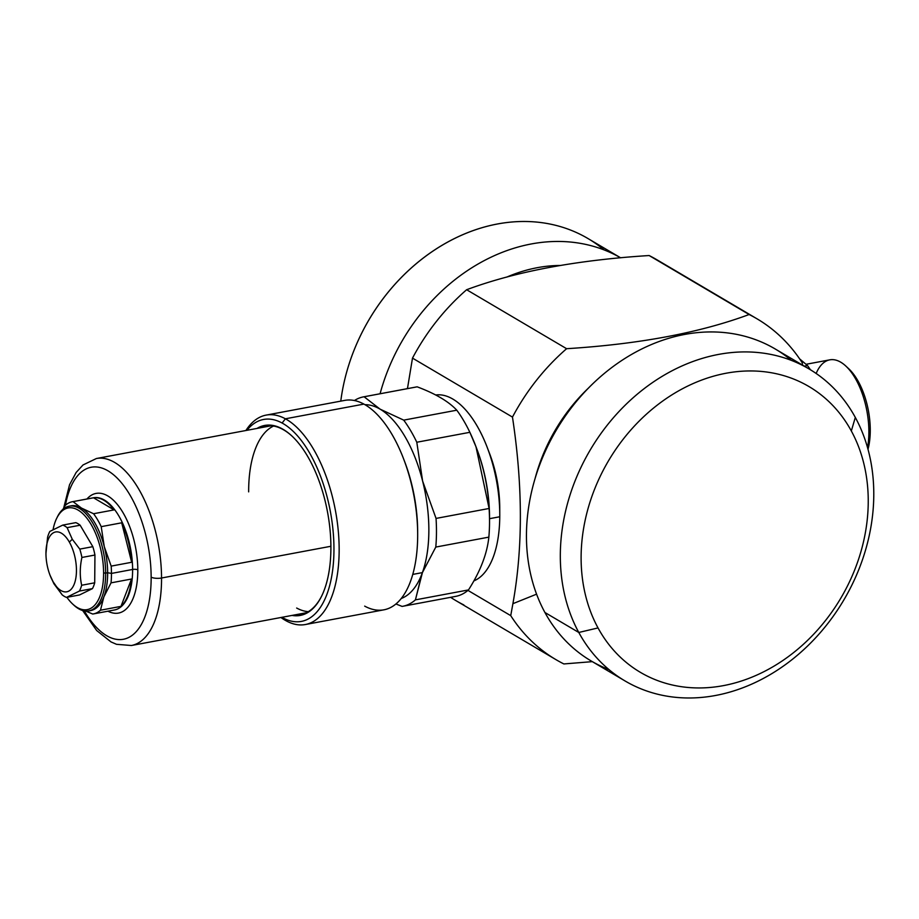 <?xml version="1.0" encoding="UTF-8"?>
<svg xmlns="http://www.w3.org/2000/svg" width="919" height="919" viewBox="0 0 919 919"><rect width="100%" height="100%" fill="white"/><g stroke="black" fill="none" stroke-linecap="round" stroke-linejoin="round"><path stroke-width="1.38" d="M604.07 249.911A181.112 147.327 120.5 0 0 444.578 243.845A181.112 147.327 120.5 0 0 340.777 401.121A181.112 147.327 -59.5 0 1 587.953 238.526L620.67 257.825A181.112 147.327 120.5 0 0 380.075 393.769A181.112 147.327 -59.5 0 1 620.658 257.825M560.153 265.476A159.803 129.993 120.5 0 0 506.714 277.124A159.803 129.993 -59.5 0 1 560.153 265.476M407.611 387.588A159.803 129.993 120.5 0 0 407.232 388.68A159.803 129.993 -59.5 0 1 407.611 387.588M412.493 358.123L407.462 388.634L412.493 358.123L512.469 417.088C522.842 485.462 522.991 547.655 512.905 603.68L510.734 615.638A197.849 160.94 120.5 0 0 555.972 659.647A197.849 160.94 120.5 0 0 563.864 663.943L592.33 661.646L563.864 663.943A197.849 160.94 -59.5 0 1 510.734 615.638L467.943 590.4L510.734 615.638L512.905 603.68L536.581 594.168L512.905 603.68C522.991 547.655 522.842 485.462 512.469 417.088L412.493 358.123A197.849 160.94 -59.5 0 1 466.634 289.726A197.849 160.94 120.5 0 0 412.493 358.123M664.598 264.661A197.849 160.94 120.5 0 0 649.136 255.539C576.673 260.077 515.846 271.473 466.634 289.726L566.609 348.703A197.849 160.94 120.5 0 0 512.469 417.088A197.849 160.94 -59.5 0 1 566.609 348.703L466.634 289.726C515.846 271.473 576.673 260.077 649.136 255.539L749.123 314.516C699.899 332.758 639.073 344.166 566.609 348.703C639.073 344.166 699.899 332.758 749.123 314.516L649.136 255.539A197.849 160.94 -59.5 0 1 657.028 259.836L757.003 318.813A197.849 160.94 120.5 0 0 749.123 314.516A197.849 160.94 -59.5 0 1 802.241 362.81A197.849 160.94 120.5 0 0 757.003 318.813M555.972 659.647L455.985 600.67A197.849 160.94 -59.5 0 1 450.62 597.327A197.849 160.94 120.5 0 0 463.877 604.966M499.741 509.367A76.093 36.082 -100.6 0 0 488.414 450.655M802.563 365.119L802.241 362.81L802.563 365.119M588.367 388.163A159.803 129.993 120.5 0 0 535.088 478.5A159.803 129.993 -59.5 0 1 588.367 388.163M791.316 360.363A181.112 147.327 120.5 0 0 588.321 388.209A181.112 147.327 120.5 0 0 544.921 612.491A181.112 147.327 120.5 0 0 608.929 669.56M625.035 680.945L591.17 660.968A181.112 147.327 -59.5 0 1 544.921 612.491L578.786 632.467L544.921 612.491A181.112 147.327 -59.5 0 1 580.188 397.008A181.112 147.327 -59.5 0 1 775.199 348.979L809.065 368.956A181.112 147.327 120.5 0 0 614.053 416.985A181.112 147.327 120.5 0 0 578.786 632.467A181.112 147.327 120.5 0 0 625.035 680.945A181.112 147.327 120.5 0 0 820.047 632.915A181.112 147.327 120.5 0 0 855.313 417.433A181.112 147.327 120.5 0 0 809.065 368.956M851.327 430.965L855.313 417.433A181.112 147.327 -59.5 0 1 790.891 660.508A181.112 147.327 -59.5 0 1 578.786 632.467L598.028 627.93A165.891 134.944 120.5 0 0 792.316 653.616A165.891 134.944 120.5 0 0 851.327 430.965A165.891 134.944 -59.5 0 1 792.316 653.616A165.891 134.944 -59.5 0 1 598.028 627.93A165.891 134.944 -59.5 0 1 657.039 405.279A165.891 134.944 -59.5 0 1 851.327 430.965A165.891 134.944 120.5 0 0 657.039 405.279A165.891 134.944 120.5 0 0 598.028 627.93L578.786 632.467A181.112 147.327 -59.5 0 1 643.22 389.38A181.112 147.327 -59.5 0 1 855.313 417.433L851.327 430.965M412.769 574.409L422.395 572.606A98.93 46.903 79.4 0 1 421.81 574.18A98.93 46.903 79.4 0 1 401.27 598.487A98.93 46.903 -100.6 0 0 421.81 574.191L415.422 599.866A106.535 50.511 79.4 0 1 402.097 606.414L395.94 603.978L402.097 606.414A106.535 50.511 -100.6 0 0 402.706 606.299A106.535 50.511 -100.6 0 0 415.422 599.866L422.418 572.617L412.769 574.409M417.663 532.802A98.93 46.903 -100.6 0 0 404.015 459.982A98.93 46.903 79.4 0 1 404.521 461.258A98.93 46.903 79.4 0 1 417.663 531.435L417.674 534.226A106.535 50.511 -100.6 0 0 403.51 458.65A106.535 50.511 -100.6 0 0 363.913 404.096L285.395 418.8L282.11 423.027A102.733 48.707 -100.6 0 0 246.889 430.322A102.733 48.707 79.4 0 1 282.11 423.027L285.395 418.8A106.535 50.511 79.4 0 1 339.157 548.919A106.535 50.511 79.4 0 1 286.165 620.83A106.535 50.511 79.4 0 1 280.938 617.499A106.535 50.511 -100.6 0 0 286.165 620.83L282.857 617.844L286.165 620.83A106.535 50.511 -100.6 0 0 305.395 624.529A106.535 50.511 -100.6 0 0 338.181 529.895A106.535 50.511 -100.6 0 0 285.395 418.8A106.535 50.511 -100.6 0 0 266.165 415.101A106.535 50.511 -100.6 0 0 245.901 430.506A106.535 50.511 79.4 0 1 285.395 418.8L363.913 404.096A106.535 50.511 79.4 0 1 416.698 515.18A106.535 50.511 79.4 0 1 383.912 609.825L305.395 624.529M363.476 396.87L416.537 386.933A106.535 50.511 79.4 0 1 417.157 386.83L364.096 396.767L417.157 386.83C435.422 393.665 448.621 401.454 456.777 410.196L403.717 420.132L380.11 409.162L364.096 396.767A106.535 50.511 -100.6 0 0 363.476 396.87A106.535 50.511 -100.6 0 0 354.435 400.523A106.535 50.511 79.4 0 1 364.096 396.767L380.11 409.162L403.717 420.132A106.535 50.511 79.4 0 1 416.801 442.246L422.614 481.051L436.043 518.419A106.535 50.511 79.4 0 1 435.79 547.069L422.418 572.617A98.93 46.903 -100.6 0 0 422.614 481.051A98.93 46.903 -100.6 0 0 380.11 409.162A98.93 46.903 -100.6 0 0 364.958 404.682A98.93 46.903 79.4 0 1 380.11 409.162A98.93 46.903 79.4 0 1 422.614 481.051A98.93 46.903 79.4 0 1 422.395 572.606L435.79 547.069L488.851 537.133C487.116 553.789 480.327 571.388 468.483 589.929L415.422 599.866L468.483 589.929A106.535 50.511 79.4 0 1 455.767 596.362L402.706 606.299M422.418 572.617L421.81 574.18A98.93 46.903 -100.6 0 0 422.395 572.606L422.418 572.617M455.146 596.465A106.535 50.511 -100.6 0 0 468.483 589.929C480.327 571.388 487.116 553.789 488.851 537.133A106.535 50.511 -100.6 0 0 489.528 523.129A106.535 50.511 -100.6 0 0 489.528 520.763A106.535 50.511 -100.6 0 0 489.103 508.471L436.043 518.419L422.614 481.051L416.801 442.246L469.862 432.309C481.326 456.754 487.748 482.142 489.103 508.471A106.535 50.511 79.4 0 1 489.528 523.129A106.535 50.511 79.4 0 1 488.851 537.133L435.79 547.069A106.535 50.511 -100.6 0 0 436.043 518.419L489.103 508.471L475.996 446.806L469.862 432.309L416.801 442.246A106.535 50.511 -100.6 0 0 403.717 420.132L456.777 410.196A106.535 50.511 79.4 0 1 469.862 432.309A106.535 50.511 -100.6 0 0 456.777 410.196C448.621 401.454 435.422 393.665 417.157 386.83A106.535 50.511 -100.6 0 0 415.916 387.06M475.996 446.806L476.869 449.092A95.116 45.1 79.4 0 1 489.517 516.581L489.528 520.763M489.528 518.684L499.764 516.765A95.116 45.1 79.4 0 1 473.871 580.9A95.116 45.1 -100.6 0 0 499.764 516.765L489.528 518.684M489.505 518.603A95.116 45.1 -100.6 0 0 476.456 448.024M435.698 394.986A95.116 45.1 79.4 0 1 499.764 516.765A95.116 45.1 -100.6 0 0 499.764 514.651A95.116 45.1 -100.6 0 0 487.127 447.174A95.116 45.1 -100.6 0 0 435.698 394.986M487.127 447.174L489.632 453.687A76.093 36.082 79.4 0 1 499.741 507.679L499.764 514.651M273.54 426.048A95.116 45.1 -100.6 0 0 248.658 491.86M296.653 608.033A95.116 45.1 -100.6 0 0 308.313 611.652M260.008 427.863A95.886 45.456 79.4 0 1 265.488 426.071A95.886 45.456 79.4 0 1 282.799 429.391A95.886 45.456 79.4 0 1 292.035 436.123A95.886 45.456 -100.6 0 0 282.799 429.391A95.886 45.456 -100.6 0 0 260.008 427.863M321.903 595.581A95.886 45.456 79.4 0 1 300.8 614.558A95.886 45.456 79.4 0 1 295.033 614.857A95.886 45.456 -100.6 0 0 321.903 595.581M282.133 428.794L282.799 429.391L282.133 428.794A96.644 45.812 79.4 0 1 291.737 435.847A96.644 45.812 79.4 0 1 321.73 595.937A96.644 45.812 79.4 0 1 292.035 615.42A96.644 45.812 -100.6 0 0 330.645 537.96A96.644 45.812 -100.6 0 0 282.133 428.794A96.644 45.812 -100.6 0 0 257.01 428.426A96.644 45.812 79.4 0 1 282.133 428.794M281.915 617.315A102.733 48.707 -100.6 0 0 282.857 617.844A102.733 48.707 -100.6 0 0 333.953 548.505A102.733 48.707 -100.6 0 0 282.11 423.027A102.733 48.707 79.4 0 1 333.953 548.505A102.733 48.707 79.4 0 1 282.857 617.844A102.733 48.707 79.4 0 1 281.915 617.315M266.165 415.101L344.682 400.397A106.535 50.511 79.4 0 1 363.913 404.096M364.682 606.126A106.535 50.511 -100.6 0 0 417.674 534.226M56.656 518.373L57.357 516.938A53.268 25.25 79.4 0 1 87.11 515.088A53.268 25.25 79.4 0 1 105.674 573.111L103.594 572.939A51.751 24.537 -100.6 0 0 85.559 516.57A51.751 24.537 -100.6 0 0 56.656 518.373A51.751 24.537 -100.6 0 0 53.107 529.401A51.751 24.537 79.4 0 1 81.78 512.756A51.751 24.537 79.4 0 1 103.594 572.939A51.751 24.537 79.4 0 1 66.903 597.316A51.751 24.537 -100.6 0 0 72.716 604.093A51.751 24.537 -100.6 0 0 103.594 572.939L105.674 573.111A53.268 25.25 79.4 0 1 73.888 605.173L72.716 604.093M50.361 576.075L53.945 583.806L62.147 594.823A37.288 17.679 -100.6 0 0 66.501 597.396L79.539 594.949L92.463 588.608A37.288 17.679 -100.6 0 0 94.703 582.807L94.944 555.03A37.288 17.679 -100.6 0 0 92.83 546.667L80.148 525.22A37.288 17.679 -100.6 0 0 75.795 522.647L62.756 525.094A37.288 17.679 79.4 0 1 67.11 527.655L72.279 539.258L79.792 549.102A37.288 17.679 79.4 0 1 81.906 557.465C79.804 567.115 79.723 576.374 81.665 585.254A37.288 17.679 79.4 0 1 79.425 591.055L66.501 597.396A37.288 17.679 79.4 0 1 62.147 594.823L53.061 581.681A30.442 14.428 79.4 0 1 48.316 539.292A30.442 14.428 79.4 0 1 69.35 542.095A30.442 14.428 79.4 0 1 74.094 584.473A30.442 14.428 79.4 0 1 53.061 581.681A30.442 14.428 -100.6 0 0 74.094 584.473A30.442 14.428 -100.6 0 0 69.35 542.095L72.279 539.258L69.35 542.095A30.442 14.428 -100.6 0 0 53.796 532.572A30.442 14.428 -100.6 0 0 45.95 553.571A30.442 14.428 -100.6 0 0 50.005 575.156A30.442 14.428 -100.6 0 0 53.061 581.681L50.005 575.156M69.178 506.197L71.154 505.829A53.268 25.25 79.4 0 1 81.4 508.035A53.268 25.25 79.4 0 1 104.295 546.736A53.268 25.25 79.4 0 1 107.649 572.732L105.674 573.111A53.268 25.25 -100.6 0 0 69.178 506.197A53.268 25.25 -100.6 0 0 57.012 517.673M73.302 604.622A53.268 25.25 -100.6 0 0 88.798 610.917A53.268 25.25 -100.6 0 0 105.674 573.111L107.649 572.732A53.268 25.25 79.4 0 1 103.858 596.89A53.268 25.25 79.4 0 1 90.774 610.538L88.798 610.917M85.766 611.089L92.693 614.03L85.766 611.089M89.775 610.687A53.268 25.25 -100.6 0 0 103.858 596.89L100.481 610.216A57.07 27.053 79.4 0 1 92.693 614.03A57.07 27.053 -100.6 0 0 93.37 613.926A57.07 27.053 -100.6 0 0 100.481 610.216L103.858 596.89L111.038 582.853L131.52 579.016L120.963 606.379L100.481 610.216L120.963 606.379L131.52 579.016A57.07 27.053 79.4 0 1 120.963 606.379A57.07 27.053 -100.6 0 0 131.52 579.016L111.038 582.853A57.07 27.053 -100.6 0 0 111.463 573.422L132.612 569.458A57.07 27.053 79.4 0 1 114.519 609.963A57.07 27.053 -100.6 0 0 132.612 569.458L111.463 573.422A57.07 27.053 -100.6 0 0 111.176 566.115L131.67 562.279A57.07 27.053 -100.6 0 0 121.699 522.808L101.205 526.656A57.07 27.053 -100.6 0 0 93.566 513.732L81.4 508.035A53.268 25.25 -100.6 0 0 70.177 506.059M65.249 505.439L62.951 509.298L65.249 505.439A57.07 27.053 79.4 0 1 73.038 501.625L81.4 508.035L73.038 501.625L93.531 497.788L114.059 509.896L93.566 513.732L114.059 509.896L93.531 497.788A57.07 27.053 79.4 0 1 114.059 509.896A57.07 27.053 -100.6 0 0 93.531 497.788L73.038 501.625A57.07 27.053 -100.6 0 0 72.36 501.728A57.07 27.053 -100.6 0 0 65.249 505.439M93.508 497.765A57.07 27.053 79.4 0 1 132.612 569.458A3.802 1.206 179.8 0 1 137.804 569.883A60.872 28.857 79.4 0 1 107.948 611.192A60.872 28.857 -100.6 0 0 137.804 569.883A3.802 1.206 -0.2 0 0 132.612 569.458A57.07 27.053 -100.6 0 0 93.508 497.765L72.36 501.728M104.295 546.736L111.176 566.115A57.07 27.053 79.4 0 1 111.463 573.422L107.649 572.732A53.268 25.25 -100.6 0 0 104.295 546.736L101.205 526.656L121.699 522.808L131.67 562.279L111.176 566.115L104.295 546.736A53.268 25.25 -100.6 0 0 81.4 508.035L93.566 513.732A57.07 27.053 79.4 0 1 101.205 526.656L104.295 546.736M121.699 522.808A57.07 27.053 79.4 0 1 131.67 562.279L121.699 522.808M111.038 582.853L103.858 596.89A53.268 25.25 -100.6 0 0 107.649 572.732L111.463 573.422A57.07 27.053 79.4 0 1 111.038 582.853M86.926 499.006A60.872 28.857 79.4 0 1 119.631 507.449A60.872 28.857 79.4 0 1 137.804 569.883A60.872 28.857 -100.6 0 0 119.631 507.449A60.872 28.857 -100.6 0 0 86.926 499.006M65.433 505.278A87.512 41.493 79.4 0 1 113.726 474.928A87.512 41.493 79.4 0 1 151.153 577.155A87.512 41.493 79.4 0 1 128.832 637.418A87.512 41.493 79.4 0 1 84.318 610.917A87.512 41.493 -100.6 0 0 128.832 637.418A87.512 41.493 -100.6 0 0 151.153 577.155A87.512 41.493 -100.6 0 0 113.726 474.928A87.512 41.493 -100.6 0 0 65.433 505.278M161.549 578.005A7.605 2.412 179.8 0 1 151.153 577.155A7.605 2.412 -0.2 0 0 161.549 578.005A95.116 45.1 79.4 0 1 131.406 645.506A95.116 45.1 -100.6 0 0 161.549 578.005A95.116 45.1 -100.6 0 0 96.38 458.524A95.116 45.1 79.4 0 1 161.549 578.005L330.897 546.277L161.549 578.005M45.95 553.571L47.593 537.236A37.288 17.679 79.4 0 1 49.833 531.435L62.756 525.094L49.833 531.435A37.288 17.679 -100.6 0 0 47.593 537.236L45.961 552.882M66.501 597.396L79.425 591.055L92.463 588.608L79.539 594.949L66.501 597.396M81.665 585.254L94.703 582.807A37.288 17.679 79.4 0 1 92.463 588.608L79.425 591.055A37.288 17.679 -100.6 0 0 81.665 585.254C79.723 576.374 79.804 567.115 81.906 557.465L94.944 555.03L94.703 582.807L81.665 585.254M79.792 549.102L92.83 546.667A37.288 17.679 79.4 0 1 94.944 555.03L81.906 557.465A37.288 17.679 -100.6 0 0 79.792 549.102L72.279 539.258L67.11 527.655L80.148 525.22L92.83 546.667L79.792 549.102M80.148 525.22L67.11 527.655A37.288 17.679 -100.6 0 0 62.756 525.094L75.795 522.647A37.288 17.679 79.4 0 1 80.148 525.22M799.633 358.881L807.491 365.544L804.297 366.141L807.491 365.544L799.633 358.881M810.374 369.737A78 36.978 -100.6 0 0 807.491 365.544A78 36.978 79.4 0 1 810.374 369.737M806.227 364.257L829.777 359.846A57.07 27.053 79.4 0 1 859.816 387.393A57.07 27.053 79.4 0 1 867.536 447.564A57.07 27.053 -100.6 0 0 845.756 365.992L848.685 368.703A53.268 25.25 79.4 0 1 868.007 449.276A53.268 25.25 -100.6 0 0 847.238 367.439M845.756 365.992A57.07 27.053 -100.6 0 0 816.164 373.482M403.51 458.65L404.521 461.258M114.519 609.963L93.37 613.926M63.687 508.023L69.545 484.761L76.151 472.458L83.032 464.957L96.38 458.524L271.243 425.761M82.653 610.526L96.679 630.526L111.038 641.933L116.518 644.311L131.406 645.506L306.28 612.755"/></g></svg>
